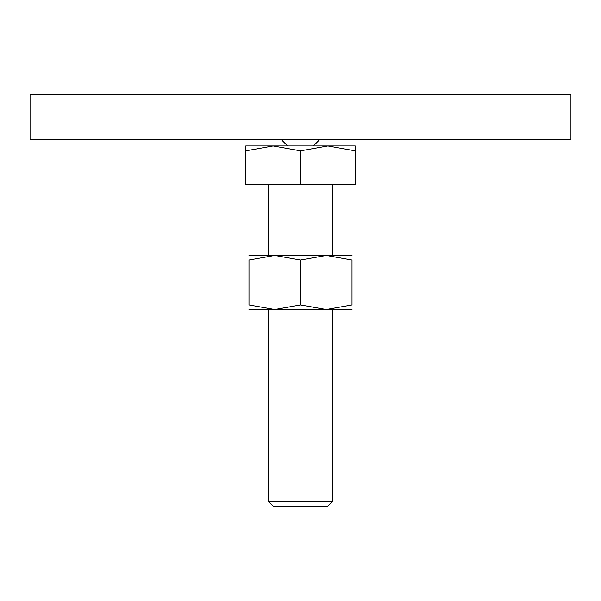 <?xml version="1.0" encoding="UTF-8"?>
<svg xmlns="http://www.w3.org/2000/svg" width="601" height="601" viewBox="0 0 601 601"><rect width="100%" height="100%" fill="white"/><g stroke="black" fill="none" stroke-linecap="round" stroke-linejoin="round"><path stroke-width="0.9" d="M30.05 94.44L570.95 94.44L570.95 139.515L30.05 139.515L30.05 94.44M300.5 145.96L273.132 145.96L300.5 150.843L327.868 145.96L300.5 145.96M268.301 501.332L273.53 506.56L327.47 506.56L332.699 501.332L268.301 501.332L268.301 309.515M300.5 150.843L300.5 184.59L245.764 184.59L245.764 150.843C245.764 144.3 245.764 144.3 245.764 150.859L273.132 145.96L245.764 145.96M300.5 184.59L355.236 184.59L355.236 150.843C355.236 144.3 355.236 144.3 355.236 150.859L327.868 145.96L355.236 145.96M352.013 309.515L326.26 309.515L300.5 304.917L274.74 309.515L248.987 304.917L248.987 260.023L274.74 255.425L300.5 260.023L326.26 255.425L352.013 260.023L352.013 304.917L326.26 309.515L248.987 309.515M352.013 255.425L248.987 255.425M352.013 260.038C352.013 253.862 352.013 253.862 352.013 260.038M248.987 260.038C248.987 253.862 248.987 253.862 248.987 260.038M352.013 304.902C352.013 311.078 352.013 311.078 352.013 304.902M248.987 304.902C248.987 311.078 248.987 311.078 248.987 304.902M300.5 260.023L300.5 304.917M287.624 145.96L281.185 139.515M313.376 145.96L319.815 139.515M332.699 184.59L332.699 255.425M332.699 309.515L332.699 501.332M268.301 184.59L268.301 255.425"/></g></svg>
